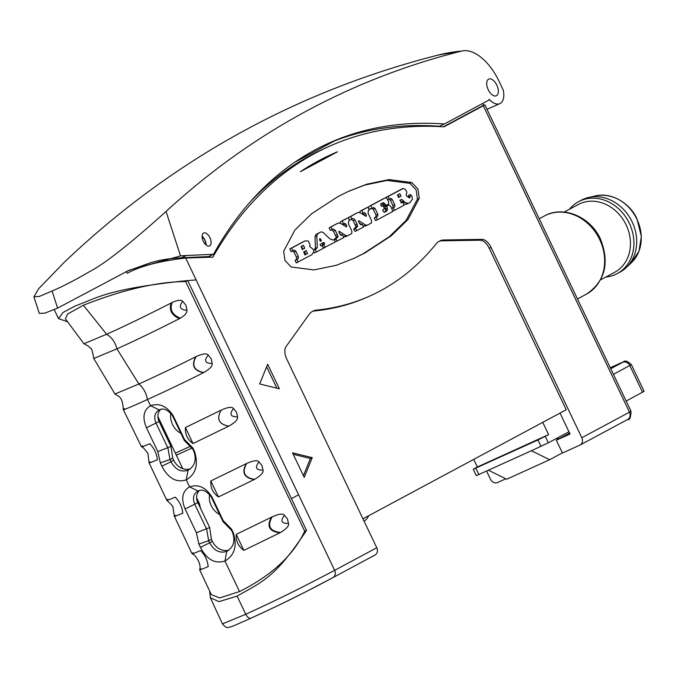 <?xml version="1.0" encoding="UTF-8"?>
<svg xmlns="http://www.w3.org/2000/svg" width="678" height="678" viewBox="0 0 678 678"><rect width="100%" height="100%" fill="white"/><g stroke="black" fill="none" stroke-linecap="round" stroke-linejoin="round"><path stroke-width="1.02" d="M489.135 99.293A17.755 9.416 65.6 0 0 499.872 103.598A17.755 9.416 65.6 0 0 503.296 90.199L499.042 81.258A44.697 23.713 65.6 0 0 463.879 50.689A44.697 23.713 65.6 0 0 461.794 51.036A2358.364 1251.274 65.6 0 0 166.059 211.451L180.501 255.903A473.38 251.165 -114.4 0 1 186.433 255.513L213.511 254.275A775.166 411.283 -114.4 0 1 328.059 143.49A775.166 411.283 -114.4 0 1 444.404 123.981L489.397 99.844L489.135 99.293M499.872 103.598L487.024 109.336M496.821 85.131A9.17 4.865 65.6 0 0 488.736 79.089A9.17 4.865 65.6 0 0 488.236 89.742A9.17 4.865 65.6 0 0 496.321 95.784A9.17 4.865 65.6 0 0 496.821 85.131M209.943 237.69A7.102 3.771 65.6 0 0 203.68 233.012A7.102 3.771 65.6 0 0 203.29 241.258A7.102 3.771 65.6 0 0 209.553 245.936A7.102 3.771 65.6 0 0 209.943 237.69M159.076 262.047L158.406 260.64A473.38 251.165 -114.4 0 1 180.051 257.869A473.38 251.165 -114.4 0 1 180.729 257.826L180.975 258.343M325.559 144.643A775.166 411.283 -114.4 0 1 334.542 140.931L294.769 162.271M482.685 103.446L483.541 105.251L484.863 104.81L483.312 105.751L444.022 126.828A789.37 418.818 65.6 0 0 328.084 146.863A789.37 418.818 65.6 0 0 212.867 257.14L185.687 258.038C159.813 261.022 140.346 266.09 127.294 273.259L126.43 271.454M483.541 105.251L443.395 126.794M328.084 146.863L323.516 148.94A789.37 418.818 65.6 0 0 250.419 201.671M210.307 255.733A789.37 418.818 65.6 0 0 209.4 257.293M213.511 254.275L208.493 256.564L181.416 257.801A473.38 251.165 65.6 0 0 180.729 257.826M444.404 123.981L439.378 126.261A775.166 411.283 65.6 0 0 334.542 140.931M158.406 260.64L150.728 262.666L126.422 271.446M180.501 255.903L129.134 270.2L57.613 308.117L44.867 313.134L39.299 313.389L33.9 296.786L39.307 296.447L52.062 291.015C62.359 286.675 74.919 280.175 89.733 271.539C104.836 263.674 130.278 243.648 166.059 211.451M180.051 257.869L180.306 258.403M185.619 281.523C156.83 281.819 122.752 289.718 83.377 305.244L106.607 334.254L83.928 343.754L88.403 346.119L90.716 348.433C91.522 347.856 92.53 351.196 93.75 358.467L116.93 348.831C115.184 342.153 111.743 337.297 106.607 334.254C123.464 326.754 144.999 316.329 171.212 302.973L172.22 302.447C177.704 300.015 181.187 299.625 182.679 301.286L185.95 305.278L186.984 310.363C187.187 312.694 184.967 315.304 180.34 318.177L179.399 318.677C154.355 331.364 133.532 341.424 116.93 348.831L138.871 383.994C159.127 374.79 178.119 365.688 195.849 356.687L196.171 356.526C202.824 353.594 206.849 353.119 208.239 355.094L211.172 358.772L212.172 363.493C212.672 366.001 209.875 369.018 203.79 372.536L203.476 372.688C186.281 381.4 167.593 390.35 147.406 399.528C146.329 393.138 143.482 387.96 138.871 383.994L114.963 394.011C117.124 396.172 122.642 394.969 123.286 409.563L141.473 446.81C142.329 446.514 144.49 448.777 147.957 453.599L149.05 462.82L166.796 500.262C171.542 504.678 173.585 506.991 172.924 507.22L174.373 516.289L192.077 553.748C196.264 555.274 201.68 564.969 199.62 569.749L211.333 594.631L219.68 597.92L239.504 591.547C271.463 575.58 293.201 555.477 304.727 531.23L185.619 281.523L187.755 280.556C105.514 289.031 96.7 298.413 75.639 305.77L63.02 312.465L58.52 318.609L67.817 321.897M304.727 531.23L306.524 530.408L187.755 280.556L196.128 279.929L334.644 570.342L185.831 258.343M209.638 591.021L210.35 597.75L222.443 623.887L245.758 614.276C275.768 600.293 287.26 595.191 334.644 570.342L376.765 547.748L286.811 359.162A11.831 6.28 65.6 0 1 286.006 346.644L308.905 314.66A35.502 18.84 65.6 0 1 313.278 310.973A35.502 18.84 65.6 0 1 316.524 310.1A591.733 313.956 65.6 0 0 370.629 295.659A591.733 313.956 65.6 0 0 436.013 244.004A35.502 18.84 65.6 0 1 439.937 240.91A35.502 18.84 65.6 0 1 444.166 239.978L442.344 240.809A35.502 18.84 65.6 0 0 439.039 241.368M560.045 413.072L570.029 434.013L556.324 440.234L562.443 453.048L579.792 445.166A5.916 5.009 -118.2 0 0 580.046 445.039A5.916 5.009 -118.2 0 0 581.809 437.751L491.058 247.478A11.831 6.28 65.6 0 0 482.033 239.368L444.166 239.978M337.491 151.796L300.388 171.703A781.081 414.419 -114.4 0 1 331.508 154.406A781.081 414.419 -114.4 0 1 337.491 151.796L328.813 155.737L307.304 167.28M259.666 383.951L279.378 388.799L267.666 364.247L259.666 383.951M312.227 457.667L292.515 452.819L304.227 477.38L312.227 457.667L310.397 458.498L293.201 454.268M336.364 265.267L354.187 258.267L364.917 252.962L391.181 235.859L408.003 219.477L419.267 198.281L417.962 189.077L411.749 182.518L388.977 179.585L366.569 184.246L348.738 191.238L338.008 196.552L311.744 213.655L294.922 230.037L283.658 251.233L284.963 260.428L291.176 266.988L313.948 269.929L336.364 265.267M461.794 51.036A213.019 179.712 76 0 0 438.641 54.952C296.345 91.055 171.449 160.271 63.935 262.606L38.587 288.811L33.9 296.786M621.116 362.815A5.916 3.136 65.6 0 0 621.006 362.857C623.641 363.264 623.591 357.552 631.371 364.637L644.1 391.325L626.167 401.062M568.952 431.759L548.341 442.81L531.416 450.734L549.621 459.735L562.367 452.896M541.002 446.378L537.951 439.971L548.612 434.623L542.756 422.352M362.959 518.797L566.232 409.749L489.228 248.309A11.831 6.28 65.6 0 0 480.202 240.198L442.344 240.809M473.736 459.37L477.371 466.989L548.612 434.623M531.416 450.734L476.329 475.651L473.269 469.244L477.371 466.989M537.951 439.971L473.269 469.244M486.592 471.1L490.482 479.244A5.916 5.009 -118.2 0 0 497.593 482.507L505.788 478.787M210.35 597.75L219.045 601.64L237.071 596.072C262.937 581.495 275.378 577.402 306.524 530.408M229.054 549.994A14.797 12.535 61.8 0 1 212.409 541.391L211.392 539.256L209.688 527.535L197.781 502.567L194.73 504.212C192.349 498.203 193.442 493.821 198.01 491.058L189.586 486.889C198.179 483.931 205.603 487.236 211.858 496.796L223.198 520.594L231.613 529.23L233.19 532.535C237.453 545.671 234.707 555.172 224.952 561.037C214.96 564.121 206.79 559.579 200.451 547.409L198.883 544.103L196.417 532.764L185.094 508.958C180.831 498.525 182.331 491.169 189.586 486.889L186.23 479.855C195.883 474.202 198.637 464.71 194.484 451.379L192.916 448.082L184.484 439.463L173.127 415.656C166.881 406.122 159.381 402.8 150.609 405.69L147.406 399.528C127.447 408.588 119.82 411.605 124.515 408.571M185.416 427.538L221.121 410.148C227.8 407.114 231.935 406.571 233.529 408.512L236.529 412.207L237.537 416.919C238.088 419.436 235.181 422.504 228.833 426.123L193.035 443.556C187.56 439.725 185.018 434.386 185.416 427.538L193.035 443.556M210.833 480.948L246.631 463.506C253.284 460.489 257.411 459.964 259.021 461.938L261.971 465.6L263.005 470.134C263.691 472.549 260.911 475.609 254.665 479.321L218.452 496.966C212.892 492.948 210.35 487.601 210.833 480.948L218.452 496.966M236.224 534.374L272.192 516.848C278.785 513.856 282.887 513.339 284.497 515.314L287.447 518.975L288.489 523.391C289.286 525.67 286.641 528.704 280.556 532.493L243.843 550.392C238.241 546.214 235.698 540.875 236.224 534.374L243.843 550.392M197.561 491.279L198.01 491.058C202.112 488.855 206.493 490.753 211.163 496.737L211.858 496.796M231.613 529.23L231.495 530.315L223.062 521.696L211.163 496.737M223.062 521.696L223.198 520.594M231.495 530.315L232.529 532.484C235.503 541.01 233.588 547.307 226.783 551.384C219.74 553.587 214.045 550.739 209.697 542.858L208.671 540.688L198.883 544.103M227.41 551.07L226.783 551.384L224.952 561.037L239.504 591.547M83.928 343.754L65.385 318.829L67.554 314.041L83.377 305.244M114.963 394.011L93.759 358.501M184.348 440.556L192.789 449.141L193.832 451.328C196.79 459.862 194.857 466.176 188.052 470.252C180.992 472.464 175.305 469.617 171 461.701L161.873 466.193L160.305 462.905L157.813 451.582L146.473 427.767C142.126 417.368 143.507 410.004 150.609 405.69L159.228 409.953C163.347 407.724 167.754 409.605 172.449 415.597L184.348 440.556L184.484 439.463M161.873 466.193C168.356 478.431 176.475 482.982 186.23 479.855L188.052 470.252L188.679 469.939M142.507 445.87C139.948 447.624 142.372 446.912 149.779 443.726C154.237 448.378 156.779 453.718 157.406 459.743C149.94 462.964 147.524 463.676 150.152 461.879M167.839 499.33C165.263 501.093 167.712 500.364 175.195 497.144C179.568 501.593 182.111 506.932 182.814 513.161C175.195 516.45 172.771 517.161 175.551 515.288M193.12 552.807C190.501 554.587 192.993 553.841 200.595 550.561C204.917 554.867 207.451 560.206 208.205 566.579C200.391 569.969 197.951 570.681 200.908 568.723M185.094 508.958L194.73 504.212L206.629 529.171L208.671 540.688L211.392 539.256M209.688 527.535L196.417 532.764M197.781 502.567A10.653 9.026 61.8 0 1 199.383 490.575M190.332 468.854A14.797 12.535 61.8 0 1 173.704 460.243L172.687 458.108L170.992 446.387L159.076 421.419A10.653 9.026 61.8 0 1 160.652 409.461M237.071 596.072L245.758 614.276A5.916 3.144 65.6 0 0 250.979 618.175A5.916 3.144 65.6 0 0 251.08 618.133C278.336 605.437 287.057 601.793 332.627 577.758A5.916 5.009 -118.2 0 0 332.873 577.631A5.916 5.009 -118.2 0 0 332.881 577.631A5.916 5.009 -118.2 0 0 334.644 570.342M376.765 547.748A5.916 5.009 61.8 0 1 374.993 555.036A5.916 5.009 61.8 0 1 374.748 555.163M370.629 295.659L368.807 296.489A591.733 313.956 -114.4 0 1 314.694 310.931A35.502 18.84 65.6 0 0 312.389 311.431M556.324 440.234L569.605 433.115M196.595 497.677L199.442 503.644L200.527 508.33M157.889 416.529L182.755 468.651M328.677 155.813A781.081 414.419 65.6 0 0 326.966 156.533M170.89 413.156A17.162 14.535 -118.2 0 0 172.543 424.521A17.162 14.535 -118.2 0 0 180.907 433.344M209.595 494.287A17.162 14.535 -118.2 0 0 211.239 505.661A17.162 14.535 -118.2 0 0 219.63 514.5M190.094 446.421L175.348 453.124M191.806 448.15L176.331 455.184M557.443 439.641L556.791 438.276M488.491 470.235L506.695 479.236L549.621 459.735M619.929 272.166A40.833 34.586 -118.2 0 0 626.243 267.607A40.833 34.586 -118.2 0 0 632.133 221.867A40.833 34.586 61.8 0 0 588.614 197.459A40.833 34.586 61.8 0 0 581.326 200.205L578.554 201.688A40.833 34.586 61.8 0 1 629.362 223.35A40.833 34.586 -118.2 0 1 617.158 273.649L619.929 272.166M569.444 209.265A40.833 34.586 61.8 0 1 578.554 201.688M605.81 277.048A40.833 34.586 -118.2 0 0 617.158 273.649M600.564 279.861L614.649 272.31A38.46 32.586 -118.2 0 0 626.15 224.926A38.46 32.586 61.8 0 0 578.283 204.519L564.198 212.078M199.442 503.644L198.527 504.127M159.076 421.419L156.008 423.072C153.635 417.055 154.703 412.682 159.228 409.953L158.779 410.173M192.789 449.141L192.916 448.082M173.704 460.243L171 461.701L169.983 459.498L160.305 462.905M146.473 427.767L156.008 423.072L167.915 448.022L169.983 459.498M170.992 446.387L157.813 451.582M172.687 458.108L169.983 459.565M368.629 515.755A30.773 16.323 -114.4 0 1 364.061 521.111M276.861 388.18L266.64 366.764M303.422 475.693L310.397 458.498M353.272 258.682L363.086 253.792L389.35 236.681L406.173 220.308L417.436 199.103L416.139 189.908L409.919 183.348L387.146 180.416L364.739 185.077L347.822 191.662M292.532 250.928L293.998 252.055L296.481 257.259L296.464 259.53L295.023 260.301L296.278 262.92L311.914 254.674L313.897 251.563L313.507 249.623L309.643 246.445L310.032 244.792L308.321 240.987L305.032 240.902L291.599 248.106L292.913 250.868L294.362 250.097L295.82 251.224L298.303 256.437L298.286 258.699L296.854 259.471L298.1 262.089M298.083 262.098L296.278 262.92M303.549 241.58L289.777 248.936L291.091 251.699L292.871 250.885M321.762 243.275L322.533 243.69L322.609 245.089L321.669 245.834M322.999 248.284L343.814 237.571L342.543 234.758L341.356 235.385L339.941 234.249L338.839 231.944L339.254 231.325L345.924 235.613L347.628 235.724L351.797 233.486L351.806 230.944L348.45 223.91L348.695 220.969L349.56 220.503L348.238 217.723L342.178 220.977L343.483 223.774L344.5 223.223M319.457 232.613L315.897 234.512L315.016 236.758L315.456 248.309L313.711 250.072M313.66 252.453L314.626 252.869L322.821 248.623L323.135 247.224L322.414 245.961L320.897 245.953L320.067 244.538L323.626 242.427M331.508 229.834L333.508 231.232L336.152 237.003L336.034 238.097L334.618 238.859L334.135 239.936M339.61 233.563L341.915 235.037M345.924 235.613L344.102 236.444L345.577 236.69L347.628 235.724M346.458 218.536L340.356 221.808L340.11 223.096M342.653 224.062L344.399 225.664M336.805 223.765L329.161 227.808L330.406 230.427L332.195 229.613M351.179 219.282L353.179 220.681L355.823 226.452L355.704 227.545L354.289 228.308L353.806 229.384L355.077 231.376L356.899 230.545L363.484 227.011L362.213 224.206L361.027 224.833L359.611 223.698L358.509 221.392L358.925 220.774L365.595 225.062L367.29 225.172L371.468 222.935L371.476 220.392L368.12 213.358L368.366 210.417L369.23 209.951L367.908 207.171L361.849 210.426L363.145 213.214L364.171 212.672M359.281 223.011L361.586 224.486M365.595 225.062L363.764 225.893L365.247 226.138L367.29 225.172M366.078 208.002L360.018 211.256L359.781 212.545M362.323 213.511L364.069 215.112M356.467 213.214L348.56 217.68M349.873 219.918L351.865 219.062M383.451 205.62L381.57 203.392M386.206 205.349L384.18 206.197M368.739 207.409L369.035 206.417L383.833 198.484M372.137 208.383L369.527 208.96M375.561 220.587L377.349 219.774L375.544 220.596L374.315 217.969L376.078 216.613L375.959 215.002L373.214 209.256L371.968 208.324M384.095 212.316L385.036 211.807L385.629 210.256L385.121 206.832L386.816 205.722M399.757 200.213L402.012 201.883L403.834 201.052L404.63 202.264L408.215 203.408L410.207 202.349L412.495 199.078L411.749 195.713L410.292 194.628L408.47 195.459L408.275 197.205M408.258 197.086L410.088 196.256L409.749 197.984L406.512 195.917L406.13 194.891L406.885 192.221L405.469 189.484L403.139 188.492L385.943 197.629M388.977 199.188L390.443 200.315L392.926 205.527L392.909 207.79L391.689 208.451L393.299 207.731L394.545 210.35L404.173 205.188L402.715 202.061L401.418 202.756M392.613 211.214L394.545 210.35M404.529 204.273L407.953 203.536M296.481 257.259L298.303 256.437M292.896 250.877L291.065 251.708M301.074 246.504L303.371 245.266L304.753 248.224L302.447 249.462L301.074 246.504M303.651 251.919L306.176 250.563L307.558 253.521L305.032 254.877L303.651 251.919M302.125 249.487L302.93 249.055L301.524 246.106M304.702 254.903L305.736 254.352L304.685 251.369M315.456 248.309L317.287 247.478L315.202 249.419L316.457 252.038M335.339 241.902L334.169 239.453L332.966 240.097L329.754 238.732L323.118 232.427L321.169 231.834L317.719 233.681L316.838 235.927L317.287 247.478M323.584 242.453L324.364 242.86L324.44 244.258L323.762 244.622L325.093 247.402M321.304 240.809L320.499 241.241L319.779 240.385L319.575 238.859L320.084 238.58L321.304 240.809L320.363 241.232M319.575 238.859L320.084 238.58L319.567 238.817M319.77 240.283L321.135 239.665M336.085 224.096L330.991 226.977L332.237 229.596L333.373 228.986M332.212 229.605L330.389 230.435M344.077 224.994L345.907 224.164L346.746 225.927L346.373 226.944L340.737 223.393L338.246 223.062L336.424 223.893M344.475 223.231L345.907 224.164M342.305 224.308L343.483 223.774M338.737 231.562L339.254 231.325L338.839 231.944M341.076 235.419L342.543 234.758M334.847 239.614L335.966 239.105L337.237 241.097M336.034 238.097L337.856 237.266L336.441 238.029L335.966 239.105M333.508 231.232L335.33 230.401L337.983 236.173L337.856 237.266M333.339 229.003L335.33 230.401M355.747 213.545L350.653 216.426L351.907 219.045L353.043 218.435L355.001 219.85L356.975 223.994L357.526 226.715L356.111 227.477L355.636 228.554L356.899 230.545M350.06 219.884L351.907 219.045M363.747 214.443L365.569 213.612L366.408 215.375L366.044 216.392L360.408 212.841L357.916 212.511L356.094 213.341M364.145 212.68L365.569 213.612M361.967 213.756L363.145 213.214M358.408 221.011L358.925 220.774L358.509 221.392M360.747 224.867L362.213 224.206M353.806 229.384L355.636 228.554M355.704 227.545L357.526 226.715M353.179 220.681L355.001 219.85M381.587 206.409L380.494 204.12L383.401 202.561L386.248 205.332L388.697 204.01L388.655 201.883L387.214 198.857L385.604 197.679L370.858 205.587L372.18 208.358L373.798 207.493L375.044 208.426L377.782 214.172L377.9 215.782L376.146 217.138L377.392 219.757L392.367 211.722L392.35 209.841L390.579 206.137L388.562 204.926L386.952 206.002L387.46 209.426L386.867 210.977L384.299 212.35L382.824 210.68L382.858 209.841L384.426 208.587L383.045 205.629L381.587 206.409M385.629 210.256L387.46 209.426M385.375 206.485L387.206 205.654M375.959 215.002L377.782 214.172M372.163 208.366L370.332 209.197M383.324 205.417L385.155 204.587M386.231 205.341L384.401 206.171M410.292 194.628L410.088 196.256M406.258 204.307L408.215 203.408M401.393 202.764L400.19 200.129L401.622 199.366M401.579 199.383L403.834 201.052M392.926 205.527L394.749 204.697L394.74 206.959L393.299 207.731M402.596 188.56L388.045 196.366L389.367 199.129L390.808 198.357L392.265 199.485L394.749 204.697M387.511 199.968L389.367 199.129M398.664 197.451L397.537 194.976L399.859 193.73L401.029 196.188L398.681 197.442M398.028 194.561L399.198 197.018L398.376 197.459M206.104 245.021A7.102 3.771 65.6 0 0 204.917 239.97A7.102 3.771 65.6 0 0 202.103 236.215M581.809 437.751L629.472 412.182L483.312 105.751M580.046 445.039L627.701 419.47A5.916 5.009 61.8 0 0 629.472 412.182L631.023 411.241L484.863 104.81M181.416 257.801L186.433 255.513M57.613 308.117L52.062 291.015M631.371 364.637L613.437 374.366M620.912 362.908L610.276 367.739L621.006 362.857A5.916 3.136 65.6 0 0 620.912 362.908L622.709 362.315A5.916 5.009 -118.2 0 1 629.82 365.578L642.549 392.274M548.341 442.81L545.282 436.403M478.897 474.592L475.846 468.184M622.709 362.315L610.751 368.73M610.37 367.951L611.225 367.985L610.564 368.349M291.269 498.694L298.557 494.821M232.529 532.484L233.19 532.535M212.409 541.391L200.451 547.409M332.873 577.631C317.507 585.962 284.853 602.835 250.979 618.175L250.979 618.175C229.028 627.981 232.181 626.421 228.766 627.311C227.223 628.26 225.113 627.125 222.443 623.887M316.524 310.1L314.694 310.931M482.033 239.368L480.202 240.198M491.058 247.478L489.228 248.309M631.023 411.241C630.752 417.589 629.65 420.335 627.701 419.47A5.916 5.009 61.8 0 1 627.455 419.597M595.369 195.891C615.429 191.959 632.26 206.968 637.04 219.096L641.354 236.461L638.99 251.182L631.286 262.844A38.977 33.01 -118.2 0 0 636.913 219.189A38.977 33.01 -118.2 0 0 595.369 195.891L588.614 197.459M544.451 215.951A44.384 37.595 61.8 0 1 599.683 239.504A44.384 37.595 61.8 0 1 586.411 294.167C605.132 281.404 609.819 263.022 600.454 239.029C590.487 216.723 563.181 205.188 544.451 215.951L539.213 218.765M172.449 415.597L173.127 415.656M193.832 451.328L194.484 451.379M171.212 302.973C168.839 309.939 171.568 315.177 179.399 318.677M172.22 302.447C169.458 309.634 172.161 314.872 180.34 318.177M182.679 301.286C178.551 306.685 179.984 309.71 186.984 310.363M195.849 356.687C191.12 365.289 193.662 370.629 203.476 372.688M196.171 356.526C191.349 365.179 193.891 370.51 203.79 372.536M208.239 355.094C203.747 360.56 205.061 363.357 212.172 363.493M221.062 410.173C216.299 419.029 218.867 424.36 228.766 426.157M221.121 410.148C216.341 419.004 218.918 424.335 228.833 426.123M233.529 408.512C229.139 414.097 230.478 416.894 237.537 416.919M246.258 463.701C241.419 472.608 244.105 477.88 254.292 479.515M246.631 463.506C241.707 472.464 244.385 477.736 254.665 479.321M259.021 461.938C254.64 467.523 255.97 470.252 263.005 470.134M271.497 517.204C266.429 526.221 269.217 531.433 279.87 532.849M272.192 516.848C266.963 525.959 269.751 531.171 280.556 532.493M284.497 515.314C280.09 520.95 281.421 523.645 288.489 523.391M611.225 367.985A5.916 5.009 -118.2 0 0 610.98 368.112A5.916 5.009 -118.2 0 0 610.734 368.256M366.569 184.246L364.739 185.077M388.977 179.585L387.146 180.416M411.749 182.518L409.919 183.348M419.267 198.281L417.436 199.103M408.003 219.477L406.173 220.308M391.181 235.859L389.35 236.681M293.998 252.055L295.82 251.224M289.777 248.936L291.599 248.106M295.023 260.301L296.854 259.471M296.464 259.53L298.286 258.699M302.93 249.055L304.753 248.224M305.736 254.352L307.558 253.521M313.719 250.097L315.202 249.419M314.651 249.563L316.482 248.733M315.016 236.758L316.838 235.927M315.897 234.512L317.719 233.681M321.94 245.453L323.762 244.622M322.609 245.089L324.44 244.258M322.533 243.69L324.364 242.86M329.161 227.808L330.991 226.977M345.602 226.444L346.746 225.927M340.356 221.808L342.178 220.977M334.618 238.859L336.441 238.029M336.152 237.003L337.983 236.173M335.483 235.368L337.305 234.546M348.831 217.257L350.653 216.426M365.273 215.892L366.408 215.375M360.018 211.256L361.849 210.426M354.289 228.308L356.111 227.477M355.823 226.452L357.645 225.621M355.153 224.816L356.975 223.994M385.036 211.807L386.867 210.977M385.206 208.985L387.036 208.154M385.121 206.832L386.952 206.002M374.315 217.969L376.146 217.138M376.078 216.613L377.9 215.782M373.214 209.256L375.044 208.426M369.035 206.417L370.858 205.587M382.748 204.248L384.57 203.417M408.622 197.535L410.148 196.84M403.876 202.612L404.63 202.264M402.13 202.12L403.952 201.29M401.13 202.781L402.69 202.078M392.909 207.79L394.74 206.959M390.443 200.315L392.265 199.485M387.706 199.883L389.316 199.146M386.223 197.196L388.045 196.366M399.198 197.018L401.029 196.188M54.232 309.617L58.52 318.609M438.641 54.952L463.879 50.689M332.881 577.631L374.993 555.036M557.765 437.759L558.418 439.115M631.286 262.844L626.243 267.607M577.47 298.964L586.411 294.167M611.709 367.722L610.556 368.34M316.431 252.046L314.6 252.877M325.067 247.419L323.245 248.25M402.715 202.061L400.893 202.892M394.528 210.358L392.698 211.189M205.476 244.444A7.399 7.399 0 0 0 202.129 237.063"/></g></svg>

